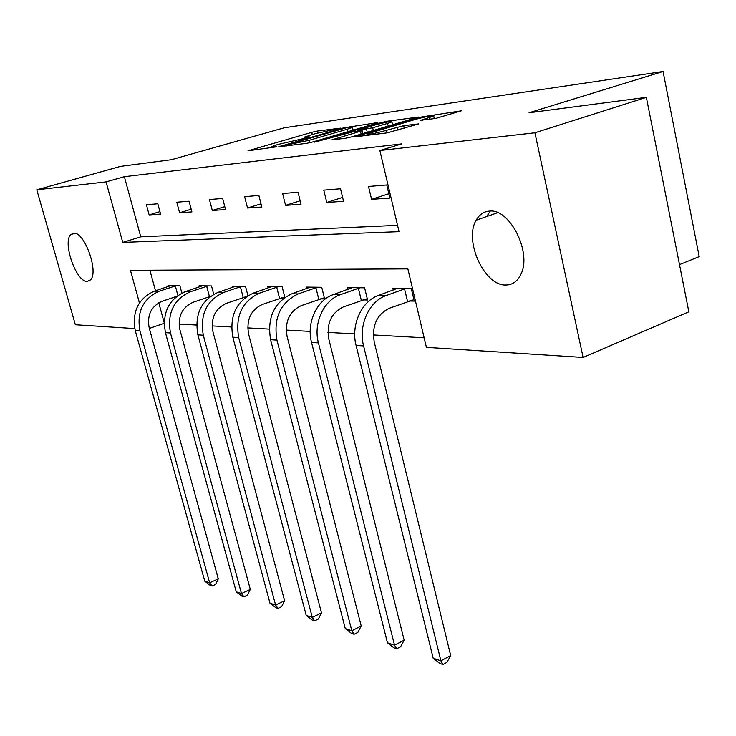 <?xml version="1.0" encoding="UTF-8"?>
<svg xmlns="http://www.w3.org/2000/svg" width="736" height="736" viewBox="0 0 736 736"><rect width="100%" height="100%" fill="white"/><g stroke="black" fill="none" stroke-linecap="round" stroke-linejoin="round"><path stroke-width="1.1" d="M340.676 128.138L317.28 131.072L311.724 132.351L248.014 150.797L275.77 146.942L276.708 146.427L271.97 146.51L277.868 144.486L308.669 137.411L309.506 136.924L304.575 137.062L315.293 133.667L340.676 128.138M505.89 285.007C484.463 286.138 463.698 240.709 476.155 220.211C479.292 214.572 483.699 211.536 489.394 211.112C509.956 208.279 532.257 253.009 520.803 274.491C517.426 281.428 512.449 284.933 505.89 285.007M87.262 281.4C76.268 282.458 62.1 241.932 70.904 234.508L73.664 233.229C84.447 231.288 99.148 272.384 90.427 279.965L87.262 281.4M435.749 118.432L461.288 110.832L421.894 116.914L354.577 136.887L387.265 132.866L418.6 123.915L403.687 125.672L385.958 130.474C373.391 133.832 367.025 135.01 366.859 134.026L414.754 119.618C423.274 117.052 437.267 114.439 433.706 116.095L420.716 120.262L435.749 118.432M134.762 328.578L75.348 324.751L36.8 189.814L120.548 166.382L171.378 159.712L284.252 127.788L663.072 71.493L529.064 112.755L646.364 97.354L534.916 132.793L583.105 357.457L426.42 347.364L407.854 268.879L130.447 270.305L139.444 302.938M36.8 189.814L106.067 181.884L122.756 242.411L399.05 231.647L379.868 150.54L534.916 132.793M379.868 150.54L401.7 143.897L124.356 176.686L106.067 181.884M376.869 123.225L377.835 122.562L343.464 127.898L278.65 146.795L306.71 143.327L312.782 141.947L376.869 123.225M387.256 121.238L418.756 117.024L351.78 136.859L345.442 138.294L331.927 139.84L362.167 130.769L353.059 131.79L314.649 142.158L381.266 122.608L387.256 121.238L387.449 122.047M679.503 264.62L699.2 256.625L663.072 71.493M124.356 176.686L140.769 236.826L397.56 225.345M149.15 214.912L160.604 214.102L157.826 203.789L146.39 204.728L149.15 214.912L159.942 211.646M179.602 212.778L191.903 211.913L189.069 201.222L176.787 202.225L179.602 212.778L191.194 209.245M212.308 210.487L225.547 209.567L222.658 198.462L209.438 199.548L212.308 210.487L224.784 206.65M247.535 208.021L261.814 207.028L258.87 195.482L244.61 196.659L247.535 208.021L261.004 203.835M285.577 205.362L301.033 204.277L298.034 192.262L282.596 193.531L285.577 205.362L300.159 200.772M326.793 202.483L343.565 201.305L340.52 188.775L323.757 190.155L326.793 202.483L342.626 197.423M371.588 199.346L389.868 198.067L386.768 184.975L368.506 186.475L371.588 199.346L388.847 193.743M179.087 324.061L196.595 325.045M212.124 325.91L231.527 326.996M247.719 327.906L269.275 329.112M286.203 330.068L310.206 331.412M327.925 332.405L354.724 333.905M373.318 334.944L424.157 337.796M149.886 270.204L155.498 290.775M158.774 302.754L164.183 322.598M168.526 286.442L168.24 285.375L179.842 285.522L181.866 293.038M199.364 286.911L199.06 285.761L211.499 285.918L213.707 294.253M244.665 297.077L245.806 297.105M232.466 287.426L232.134 286.166L245.511 286.332L247.94 295.67M281.069 297.942L283.93 298.016M268.079 287.988L267.729 286.608L282.146 286.792L284.841 297.353M320.372 298.88L324.64 298.982L321.724 287.279L306.13 287.086L306.516 288.595M362.949 299.883L367.577 299.994L364.614 287.813L347.705 287.601L348.11 289.266M409.216 300.987L414.258 301.107L411.249 288.383L392.84 288.162L393.282 290.012M646.364 97.354L688.85 311.806L583.105 357.457M164.183 323.297L149.353 328.44M140.769 236.826L122.756 242.411M347.042 127.604L286.35 145.038L309.01 140.355L347.107 129.269L352.48 127.42L347.042 127.604M387.541 123.418L391.911 121.9C391.589 121.063 385.581 122.194 373.879 125.304L358.073 130.327L372.692 127.779L387.541 123.418L388.176 126.123M176.539 296.406L161.911 301.346C151.174 306.314 146.933 315.128 149.169 327.787L218.288 578.836L215.565 584.402L212.124 585.994L210.156 585.322L204.755 581.136L135.268 330.657C131.9 311.687 138.267 298.512 154.385 291.143L171.35 285.412M204.755 581.136L209.65 582.792L139.96 330.979C136.583 311.898 142.977 298.65 159.151 291.235L176.677 285.485M212.124 585.994L209.65 582.792L218.288 578.836M177.873 295.403L175.297 285.853M210.284 296.442L192.97 302.303C181.985 307.455 177.634 316.59 179.915 329.7L250.304 589.407L247.443 595.148L243.92 596.804L241.813 596.086L236.228 591.762L165.453 332.681C162.021 313.021 168.553 299.377 185.049 291.732L202.391 285.798M236.228 591.762L241.472 593.529L170.485 333.012C167.054 313.251 173.613 299.515 190.164 291.833L208.104 285.872M243.92 596.804L241.472 593.529L250.304 589.407M209.447 296.663L206.678 286.258M246.578 296.553L226.348 303.333C215.105 308.678 210.643 318.154 212.962 331.761L284.611 600.723L281.603 606.666L278.006 608.396L275.752 607.623L269.965 603.143L197.883 334.852C194.396 314.456 201.094 300.297 217.985 292.376L235.713 286.212M269.965 603.143L275.595 605.047L203.311 335.211C199.815 314.704 206.54 300.454 223.486 292.477L241.859 286.286M278.006 608.396L275.595 605.047L284.611 600.723M243.202 297.482L240.387 286.69M284.731 296.93L262.31 304.446C250.792 310.003 246.22 319.856 248.575 333.988L321.485 612.895L318.311 619.04L314.64 620.853L312.211 620.025L306.213 615.379L232.834 337.18C229.292 316.011 236.164 301.3 253.46 293.057L271.584 286.654M306.213 615.379L312.276 617.43L238.685 337.576C235.134 316.268 242.034 301.466 259.394 293.176L278.208 286.736M314.64 620.853L312.276 617.43L321.485 612.895M279.551 298.365L276.69 287.16M324.346 297.776L301.162 305.652C289.368 311.438 284.676 321.687 287.068 336.389L361.22 626.005L357.862 632.371L354.108 634.276L351.486 633.383L345.267 628.562L270.6 339.71C267.002 317.676 274.059 302.376 291.769 293.793L310.307 287.141M345.267 628.562L351.808 630.77L276.938 340.133C273.332 317.961 280.416 302.56 298.19 293.922L317.464 287.224M354.108 634.276L351.808 630.77L361.22 626.005M318.808 299.313L315.891 287.656M490.277 211.085L486.698 216.531M367.264 298.678L343.27 306.949C331.2 312.993 326.37 323.674 328.799 338.992L404.147 640.182L400.596 646.769L396.759 648.775L393.926 647.818L387.467 642.804L311.549 342.442C306.231 323.021 316.793 300.021 333.279 294.602L352.222 287.656M387.467 642.804L394.542 645.187L318.43 342.902C313.104 323.352 323.711 300.187 340.253 294.731L359.987 287.748M396.759 648.775L394.542 645.187L404.147 640.182M361.321 300.343L358.358 288.208M413.917 299.662L389.059 308.366C376.703 314.686 371.754 325.836 374.21 341.826L450.69 655.537L446.908 662.382L442.998 664.507L439.916 663.458L433.2 658.232L356.086 345.423C350.676 325.156 361.523 301.134 378.396 295.467L397.762 288.218M433.2 658.232L440.882 660.827L363.584 345.929C358.165 325.514 369.058 301.318 385.995 295.614L406.208 288.328M442.998 664.507L440.882 660.827L450.69 655.537M407.532 301.456L404.524 288.797M306.526 137.963L306.369 137.356M273.792 147.458L273.626 146.832M250.038 150.687L249.909 150.153M312.257 134.541L311.724 132.351M317.75 132.986L317.28 131.072M280.646 146.712L280.508 146.16M343.574 128.368L343.464 127.898M349.379 127.282L349.214 126.583M286.92 145.903L286.727 145.112M290.251 145.47L290.058 144.679M309.608 142.766L309.01 140.355M347.705 131.744L347.107 129.269M333.877 139.803L333.739 139.214M361.109 134.108L360.456 131.367M381.432 123.335L381.266 122.608M358.257 131.091L358.073 130.327M367.282 132.287L366.546 129.177M373.336 130.502L372.692 127.779M422.464 120.253L422.335 119.692M429.852 119.241L429.474 117.576M386.538 132.958L385.958 130.474M397.928 130.162L397.228 127.135M404.285 128.266L403.687 125.672M356.5 136.859L356.362 136.261M422.078 117.686L421.894 116.914M428.343 116.334L428.15 115.488M154.385 291.143L159.151 291.235M135.268 330.657L139.96 330.979M185.049 291.732L190.164 291.833M165.453 332.681L170.485 333.012M217.985 292.376L223.486 292.477M197.883 334.852L203.311 335.211M253.46 293.057L259.394 293.176M232.834 337.18L238.685 337.576M291.769 293.793L298.19 293.922M270.6 339.71L276.938 340.133M333.279 294.602L340.253 294.731M311.549 342.442L318.43 342.902M378.396 295.467L385.995 295.614M356.086 345.423L363.584 345.929M476.155 220.211L497.692 212.695M70.904 234.508L74.87 233.321M304.888 138.304L304.686 137.503M272.283 147.78L272.081 146.952M286.571 145.949L286.378 145.148M353.142 130.152L352.48 127.42M362.848 133.593L362.167 130.769M392.601 124.826L391.911 121.9M357.65 131.174L357.457 130.382M434.286 118.634L433.706 116.095M367.2 135.47L366.979 134.55"/></g></svg>
